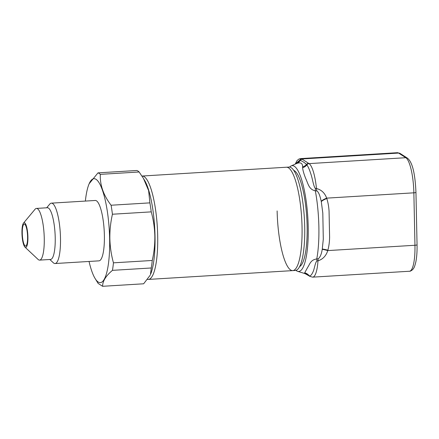 <?xml version="1.0" encoding="UTF-8"?>
<svg xmlns="http://www.w3.org/2000/svg" width="439" height="439" viewBox="0 0 439 439"><rect width="100%" height="100%" fill="white"/><g stroke="black" fill="none" stroke-linecap="round" stroke-linejoin="round"><path stroke-width="0.66" d="M141.967 176.039L142.077 176.034A51.791 12.122 86.5 0 1 144.157 176.648A51.791 12.122 86.5 0 1 157.552 231.364A51.791 12.122 86.5 0 1 148.382 279.418A51.791 12.122 -93.5 0 0 157.683 235.71A51.791 12.122 -93.5 0 0 142.077 176.034L286.431 167.226A51.791 12.122 86.5 0 1 302.043 226.903A51.791 12.122 86.5 0 1 292.742 270.611L295.414 270.451A51.791 12.122 -93.5 0 0 304.715 226.743A51.791 12.122 -93.5 0 0 289.103 167.061L286.431 167.226A51.791 12.122 86.5 0 1 288.516 167.841A51.791 12.122 86.5 0 1 301.906 222.557A51.791 12.122 86.5 0 1 292.742 270.611A51.791 12.122 86.5 0 1 277.13 210.934M27.58 236.764A11.019 2.579 -93.5 0 0 24.26 224.066A11.019 2.579 -93.5 0 0 22.279 233.367A11.019 2.579 -93.5 0 0 25.605 246.065A11.019 2.579 -93.5 0 0 27.58 236.764M89.051 261.457A52.065 12.182 -93.5 0 0 94.923 278.205L98.155 283.446L102.605 286.299C102.583 281.19 105.87 275.873 112.461 270.347L151.268 267.977L150.467 274.567A51.791 12.122 -93.5 0 0 155.011 235.875A51.791 12.122 -93.5 0 0 144.733 180.594L143.482 178.475L148.612 190.57L149.902 202.867L111.094 205.232C103.45 195.245 99.856 184.951 100.322 174.354A57.849 13.538 -93.5 0 0 97.996 172.862L89.155 183.738A52.065 12.182 -93.5 0 0 85.369 201.073M49.826 259.487L53.3 262.747A30.247 7.079 -93.5 0 0 55.056 263.532L98.951 260.854A30.247 7.079 -93.5 0 0 104.383 235.326A30.247 7.079 -93.5 0 0 95.268 200.469L51.374 203.147A30.247 7.079 -93.5 0 0 49.728 204.14L46.677 207.795M55.056 263.532A30.247 7.079 -93.5 0 0 60.489 238.004A30.247 7.079 -93.5 0 0 51.374 203.147M24.968 247.119L38.105 259.444A25.896 6.058 -93.5 0 0 39.609 260.113L50.567 259.444A25.896 6.058 -93.5 0 0 55.221 237.592A25.896 6.058 -93.5 0 0 47.412 207.751L36.453 208.421A25.896 6.058 -93.5 0 0 35.043 209.271L23.503 223.1A12.396 2.903 -93.5 0 0 21.95 233.153A12.396 2.903 -93.5 0 0 24.968 247.119A12.396 2.903 -93.5 0 0 27.915 236.978A12.396 2.903 -93.5 0 0 23.503 223.1M39.609 260.113A25.896 6.058 -93.5 0 0 44.257 238.262A25.896 6.058 -93.5 0 0 36.453 208.421M112.428 214.232L151.241 211.867C153.414 219.763 154.61 227.803 154.835 235.979C154.945 244.254 154.084 252.414 152.256 260.47L113.449 262.835C111.287 255.026 110.09 246.987 109.854 238.723C109.734 230.541 110.59 222.375 112.428 214.232A57.849 13.538 -93.5 0 0 111.094 205.232M151.268 267.977A57.849 13.538 -93.5 0 0 152.256 260.47M150.182 275.226L143.635 283.792L102.605 286.299M94.923 278.205A52.065 12.182 -93.5 0 0 109.629 238.69A52.065 12.182 -93.5 0 0 102.002 189A52.065 12.182 -93.5 0 0 89.155 183.738M112.461 270.347A57.849 13.538 -93.5 0 0 113.449 262.835M100.322 174.354L139.13 171.984A57.849 13.538 -93.5 0 0 136.809 170.497L97.996 172.862M139.13 171.984L143.482 178.475M151.241 211.867A57.849 13.538 -93.5 0 0 149.902 202.867M299.617 266.599A48.482 11.348 -93.5 0 0 307.13 226.036A48.482 11.348 -93.5 0 0 293.746 170.37M289.63 167.078A52.998 12.402 86.5 0 1 291.167 165.931A52.998 12.402 86.5 0 1 308.211 226.733A52.998 12.402 86.5 0 1 297.598 271.324A52.998 12.402 86.5 0 1 295.935 270.369M297.598 271.324L304.381 273.415L307.646 267.417C309.863 264.278 310.439 259.828 316.76 258.955L318.231 258.785C320.097 257.364 321.436 254.23 322.242 249.385L323.302 239.118M322.808 213.096L321.238 201.281C320.086 196.48 318.879 192.041 316.81 190.965L315.334 190.822C308.919 189.511 308.156 183.749 305.78 178.668C303.969 174.184 302.91 170.541 302.592 167.725L302.608 166.897C302.636 165.152 302.169 163.956 301.22 163.313C300.232 162.721 298.849 162.732 297.071 163.352L295.853 163.835M295.211 164.12L299.628 160.295L300.188 160.433C302.345 161.124 304.452 162.474 306.51 164.482L306.861 164.932C308.085 166.386 309.473 169.575 311.037 174.502C312.573 179.002 313.528 186.526 315.383 188.474A8.264 1.383 -91.8 0 1 315.334 190.822A56.664 13.263 -93.5 0 1 318.873 226.7A56.664 13.263 -93.5 0 1 316.76 258.955A8.264 1.284 -87.5 0 1 316.898 260.947C315.125 262.643 314.45 268.926 313.084 271.736C311.679 274.918 310.378 276.252 309.182 275.736A8.264 8.171 4.9 0 0 304.792 272.844M315.383 188.474L316.47 188.518C321.386 189.763 324.789 192.973 326.671 198.137L413.862 192.82L414.959 245.264A2.755 0.45 -1.2 0 0 417.05 244.781C417.182 251.399 416.787 257.056 415.87 261.759C414.449 267.779 413.856 268.009 412.644 269.639C411.118 270.879 410.048 271.417 409.428 271.247L312.656 277.152L309.874 276.389A2.755 2.639 122.7 0 1 309.182 275.736L308.836 275.582A8.264 8.204 1.5 0 0 304.836 273.102M309.874 276.389L309.413 276.093A2.755 2.639 122.7 0 1 308.836 275.582L305.379 273.826M297.071 163.352A8.264 7.342 -108.8 0 0 300.188 160.433A2.755 2.639 -57.3 0 1 302.268 159.269L301.812 158.973A2.755 2.639 -57.3 0 0 299.628 160.295A8.264 7.359 -112.4 0 1 296.254 163.659M302.592 167.725A8.264 7.337 -3.2 0 0 306.861 164.932A2.755 2.639 -57.3 0 1 309.045 163.61L308.59 163.319A2.755 2.639 -57.3 0 0 306.51 164.482A8.264 7.441 -2 0 1 302.608 166.897M321.31 201.616A8.264 1.877 161.2 0 1 326.808 198.527L326.671 198.137A8.264 1.899 -19.7 0 0 321.238 201.281M326.808 198.527C328.043 202.483 328.795 206.725 329.063 211.247L329.607 237.214C329.53 241.774 328.959 246.092 327.889 250.181L327.768 250.587C326.106 255.838 322.846 259.262 317.984 260.848L316.898 260.947M322.242 249.385A8.264 0.669 -163.2 0 1 327.768 250.587L414.959 245.264A30.785 7.205 -93.5 0 1 409.428 271.247M397.344 152.701L400.127 153.463A2.755 2.639 -57.3 0 0 398.585 153.068A30.785 7.205 -93.5 0 0 397.344 152.701L300.572 158.605A30.785 7.205 -93.5 0 1 301.812 158.973L398.585 153.068L405.817 157.705A2.755 2.639 122.7 0 1 407.365 158.106C413.264 162.666 415.272 177.12 415.952 192.337A2.755 0.45 -1.2 0 1 413.862 192.82A30.785 7.205 -93.5 0 0 405.817 157.705L309.045 163.61A30.785 7.205 -93.5 0 1 316.47 188.518A8.264 1.932 -93.5 0 0 316.81 190.965M327.889 250.181A8.264 0.702 16 0 0 322.303 249.078M312.656 277.152A30.785 7.205 -93.5 0 0 317.984 260.848A8.264 1.932 86.5 0 1 318.231 258.785M308.59 163.319L302.268 159.269M292.742 270.611L147.614 279.467M291.167 165.931L295.897 163.813M323.296 239.244L322.808 213.091M304.381 273.415L305.407 273.843L304.787 273.387M309.413 276.093L305.198 273.7M300.572 158.605L299.063 158.978L297.104 160.504L295.184 164.131M417.05 244.781L415.952 192.337M407.365 158.106L400.127 153.463"/></g></svg>
